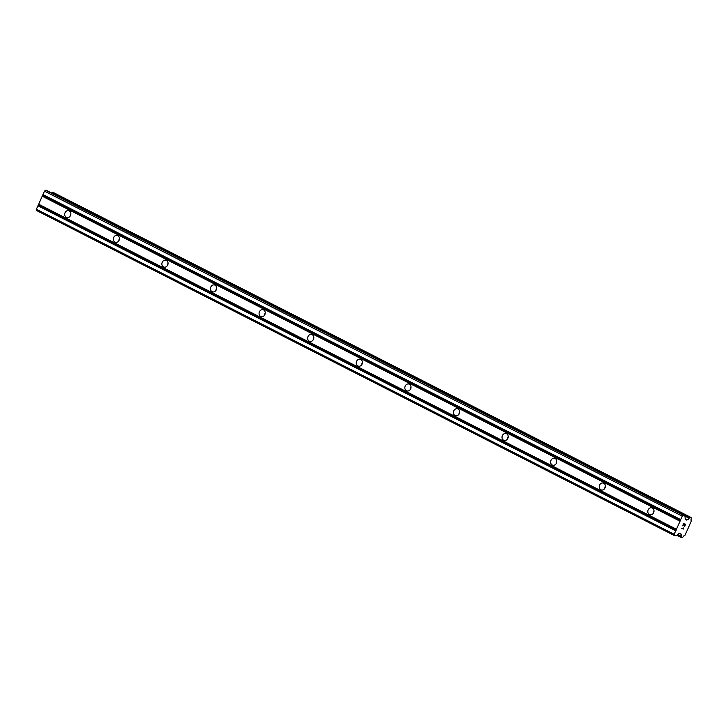 <?xml version="1.0" encoding="UTF-8"?>
<svg xmlns="http://www.w3.org/2000/svg" width="728" height="728" viewBox="0 0 728 728"><rect width="100%" height="100%" fill="white"/><g stroke="black" fill="none" stroke-linecap="round" stroke-linejoin="round"><path stroke-width="1.09" d="M649.449 514.541A3.576 3.049 106.1 0 1 648.057 510.164A3.576 3.049 106.1 0 1 651.897 507.853A3.576 3.049 106.1 0 1 652.361 508.035A3.576 3.049 106.1 0 1 653.744 512.412A3.576 3.049 106.1 0 1 649.904 514.723A3.576 3.049 106.1 0 1 649.449 514.541M653.371 513.176A3.576 3.049 106.1 0 1 653.999 511.02M600.855 489.78A3.576 3.049 106.1 0 1 599.462 485.403A3.576 3.049 106.1 0 1 603.303 483.092A3.576 3.049 106.1 0 1 603.767 483.274A3.576 3.049 106.1 0 1 605.15 487.651A3.576 3.049 106.1 0 1 601.31 489.962A3.576 3.049 106.1 0 1 600.855 489.78M604.777 488.406A3.576 3.049 106.1 0 1 605.405 486.259M552.261 465.019A3.576 3.049 106.1 0 1 550.869 460.642A3.576 3.049 106.1 0 1 554.709 458.331A3.576 3.049 106.1 0 1 555.173 458.513A3.576 3.049 106.1 0 1 556.556 462.89A3.576 3.049 106.1 0 1 552.716 465.201A3.576 3.049 106.1 0 1 552.261 465.019M556.183 463.645A3.576 3.049 106.1 0 1 556.811 461.488M503.667 440.249A3.576 3.049 106.1 0 1 502.275 435.872A3.576 3.049 106.1 0 1 506.115 433.56A3.576 3.049 106.1 0 1 506.579 433.742A3.576 3.049 106.1 0 1 507.962 438.129A3.576 3.049 106.1 0 1 504.122 440.431A3.576 3.049 106.1 0 1 503.667 440.249M507.589 438.884A3.576 3.049 106.1 0 1 508.217 436.727M455.073 415.488A3.576 3.049 106.1 0 1 453.681 411.111A3.576 3.049 106.1 0 1 457.521 408.799A3.576 3.049 106.1 0 1 457.985 408.981A3.576 3.049 106.1 0 1 459.368 413.358A3.576 3.049 106.1 0 1 455.537 415.67A3.576 3.049 106.1 0 1 455.073 415.488M459.004 414.123A3.576 3.049 106.1 0 1 459.623 411.966M406.479 390.727A3.576 3.049 106.1 0 1 405.087 386.35A3.576 3.049 106.1 0 1 408.927 384.038A3.576 3.049 106.1 0 1 409.391 384.22A3.576 3.049 106.1 0 1 410.774 388.597A3.576 3.049 106.1 0 1 406.943 390.909A3.576 3.049 106.1 0 1 406.479 390.727M410.41 389.353A3.576 3.049 106.1 0 1 411.029 387.205M357.885 365.966A3.576 3.049 106.1 0 1 356.493 361.589A3.576 3.049 106.1 0 1 360.333 359.277A3.576 3.049 106.1 0 1 360.797 359.459A3.576 3.049 106.1 0 1 362.18 363.836A3.576 3.049 106.1 0 1 358.349 366.148A3.576 3.049 106.1 0 1 357.885 365.966M361.816 364.591A3.576 3.049 106.1 0 1 362.435 362.435M309.291 341.195A3.576 3.049 106.1 0 1 307.908 336.818A3.576 3.049 106.1 0 1 311.739 334.507A3.576 3.049 106.1 0 1 312.203 334.689A3.576 3.049 106.1 0 1 313.586 339.066A3.576 3.049 106.1 0 1 309.755 341.377A3.576 3.049 106.1 0 1 309.291 341.195M313.222 339.83A3.576 3.049 106.1 0 1 313.841 337.674M260.697 316.434A3.576 3.049 106.1 0 1 259.314 312.057A3.576 3.049 106.1 0 1 263.145 309.746A3.576 3.049 106.1 0 1 263.609 309.928A3.576 3.049 106.1 0 1 264.992 314.305A3.576 3.049 106.1 0 1 261.161 316.616A3.576 3.049 106.1 0 1 260.697 316.434M264.628 315.069A3.576 3.049 106.1 0 1 265.247 312.913M212.103 291.673A3.576 3.049 106.1 0 1 210.72 287.296A3.576 3.049 106.1 0 1 214.551 284.985A3.576 3.049 106.1 0 1 215.015 285.167A3.576 3.049 106.1 0 1 216.398 289.544A3.576 3.049 106.1 0 1 212.567 291.855A3.576 3.049 106.1 0 1 212.103 291.673M216.034 290.299A3.576 3.049 106.1 0 1 216.653 288.142M163.509 266.912A3.576 3.049 106.1 0 1 162.126 262.535A3.576 3.049 106.1 0 1 165.957 260.224A3.576 3.049 106.1 0 1 166.421 260.406A3.576 3.049 106.1 0 1 167.804 264.783A3.576 3.049 106.1 0 1 163.973 267.094A3.576 3.049 106.1 0 1 163.509 266.912M167.44 265.538A3.576 3.049 106.1 0 1 168.059 263.381M114.915 242.142A3.576 3.049 106.1 0 1 113.532 237.765A3.576 3.049 106.1 0 1 117.363 235.453A3.576 3.049 106.1 0 1 117.827 235.635A3.576 3.049 106.1 0 1 119.21 240.013A3.576 3.049 106.1 0 1 115.379 242.324A3.576 3.049 106.1 0 1 114.915 242.142M118.846 240.777A3.576 3.049 106.1 0 1 119.465 238.62M66.321 217.381A3.576 3.049 106.1 0 1 64.938 213.004A3.576 3.049 106.1 0 1 68.769 210.692A3.576 3.049 106.1 0 1 69.233 210.874A3.576 3.049 106.1 0 1 70.616 215.251A3.576 3.049 106.1 0 1 66.785 217.563A3.576 3.049 106.1 0 1 66.321 217.381M70.252 216.016A3.576 3.049 106.1 0 1 70.871 213.859M684.83 515.697L47.002 190.663L45.564 190.254L44.481 191.164L36.4 209.236L36.509 210.492L674.301 535.517L674.192 534.261L682.282 516.179L683.365 515.269L684.83 515.697L685.376 519.692L687.359 519.701A2.23 1.147 117 0 0 689.097 518.245L690.28 517.271L691.109 517.517L691.236 518.864A2.23 1.147 117 0 0 691.418 520.875L684.966 535.326A2.23 1.147 117 0 0 683.219 536.782L682.254 537.673L681.226 537.519L681.08 536.163A2.23 1.147 117 0 0 680.898 534.143L679.397 533.151L676.039 535.826L674.301 535.517M53.29 192.483L691.09 517.508L53.317 192.492L51.515 192.966M685.403 524.46L684.593 524.224L685.403 524.46L684.557 526.353M684.001 525.216L684.457 524.178L683.647 523.951L684.457 524.178M683.647 523.951L682.8 525.844L683.647 523.942M684.693 526.39L685.649 524.251L684.693 526.39M682.664 525.798L683.628 523.66L685.649 524.251M681.49 528.419L683.519 529.01L683.483 528.346L683.519 529.01L681.49 528.419L683.365 528.692L683.547 527.964M42.233 196.187L680.034 521.202M38.648 204.213L676.439 529.229M42.597 195.887L680.389 520.902M42.988 195.013L680.78 520.038M42.952 194.594L680.744 519.619M44.481 191.164L682.282 516.179M45.564 190.254L683.365 515.269M685.203 518.864L687.141 519.847M685.185 518.6L687.359 519.701M679.115 533.233L680.898 534.143M679.315 533.142L680.844 533.924M36.4 209.236L674.192 534.261M37.938 205.806L675.73 530.821M38.293 205.496L676.094 530.521M38.684 204.632L676.476 529.647M47.002 190.663L684.793 515.688M685.248 519.337L686.695 520.074M685.221 519.064L686.995 519.974M684.966 516.134L689.097 518.245M684.912 515.788L689.27 518.008M52.261 192.328L690.053 517.353M52.489 192.256L690.28 517.271M676.749 535.235L681.18 537.491M676.831 535.162L681.117 537.346M677.477 534.616L681.035 536.436M677.686 534.434L681.08 536.163M679.961 533.315L680.826 533.76M676.74 535.235L681.208 537.51"/></g></svg>

